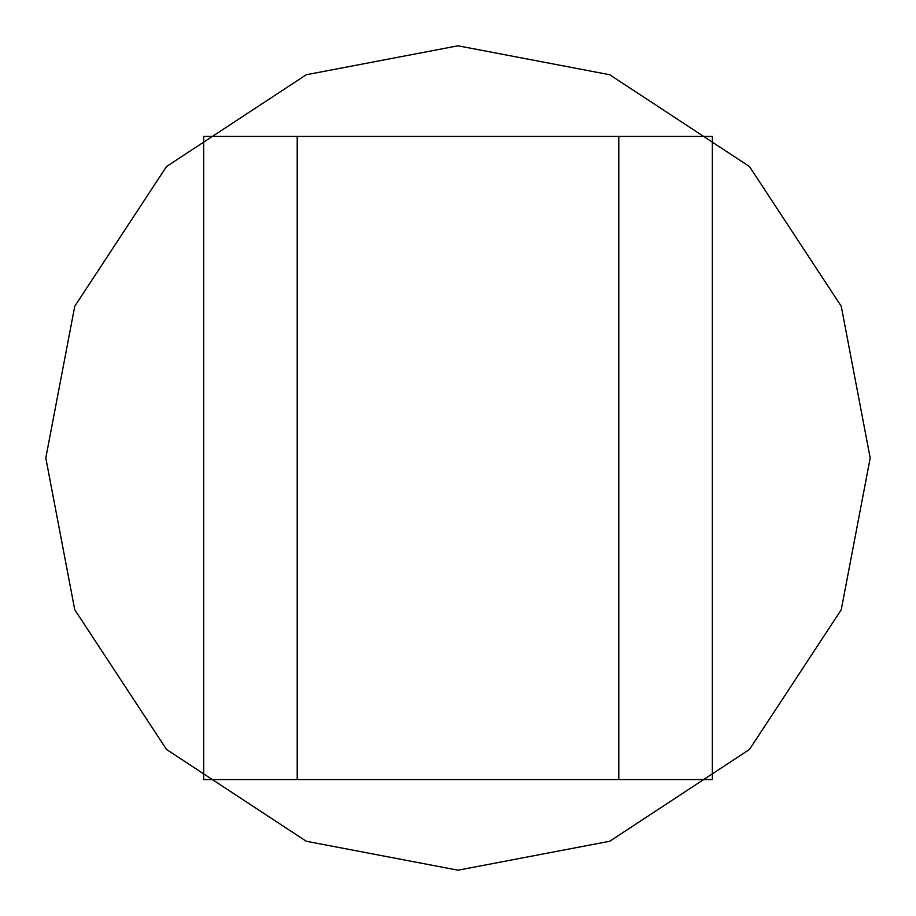 <?xml version="1.0" encoding="UTF-8"?>
<svg xmlns="http://www.w3.org/2000/svg" width="916" height="916" viewBox="0 0 916 916"><rect width="100%" height="100%" fill="white"/><g stroke="black" fill="none" stroke-linecap="round" stroke-linejoin="round"><path stroke-width="1.37" d="M618.792 136.427L618.792 779.573L297.208 779.573L297.208 136.427L712.339 136.427L712.339 779.573L618.792 779.573M297.208 779.573L203.661 779.573L203.661 136.427L297.208 136.427M45.8 458L74.746 306.276L166.529 166.529L306.276 74.746L458 45.8L609.724 74.746L749.471 166.529L841.254 306.276L870.2 458L841.254 609.724L749.471 749.471L609.724 841.254L458 870.2L306.276 841.254L166.529 749.471L74.746 609.724L45.8 458L74.746 306.276L166.529 166.529L306.276 74.746L458 45.8L609.724 74.746L749.471 166.529L841.254 306.276L870.2 458L841.254 609.724L749.471 749.471L609.724 841.254L458 870.2L306.276 841.254L166.529 749.471L74.746 609.724L45.8 458"/></g></svg>
